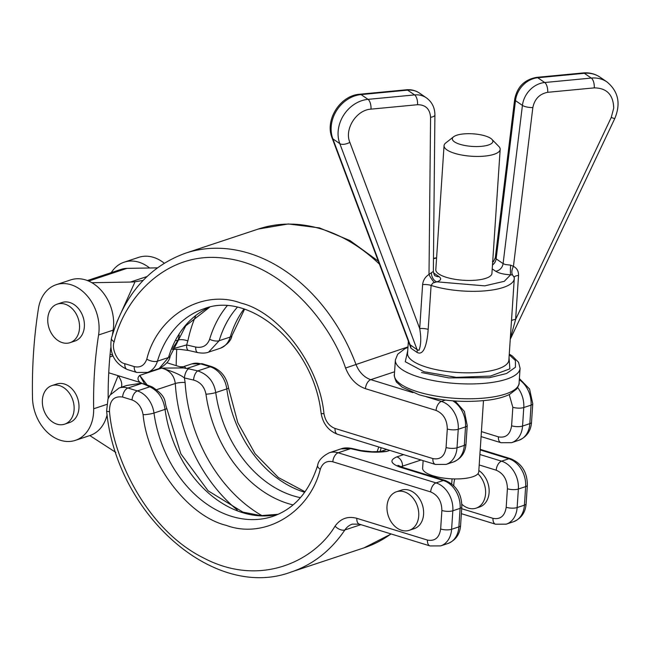 <?xml version="1.0" encoding="UTF-8"?>
<svg xmlns="http://www.w3.org/2000/svg" width="650" height="650" viewBox="0 0 650 650"><rect width="100%" height="100%" fill="white"/><g stroke="black" fill="none" stroke-linecap="round" stroke-linejoin="round"><path stroke-width="0.97" d="M110.711 394.095L118.113 375.676A15.624 9.279 -139.8 0 1 121.331 387.262M89.806 435.565L115.862 452.441M144.536 383.744L139.718 375.391C137.304 377.626 137.418 379.974 140.059 382.436L108.737 372.783M396.476 491.757L401.326 490.149A20.312 15.348 71.7 0 1 423.581 514.312A20.312 15.348 71.7 0 1 414.107 528.702L409.256 530.311A20.312 15.348 71.7 0 1 388.294 515.864A20.312 15.348 71.7 0 1 396.476 491.757A20.312 15.348 71.7 0 1 418.722 515.921A20.312 15.348 71.7 0 1 409.256 530.311M335.059 526.126C340.584 518.521 347.848 515.921 356.842 518.326L427.464 540.077C434.899 541.426 439.294 537.737 440.651 529.019L441.878 510.502C441.716 501.312 437.978 495.121 430.666 491.92L332.832 461.793C326.804 460.419 322.619 462.914 320.279 469.267C309.644 512.712 264.387 539.671 226.151 525.33C187.59 516.019 147.656 462.824 143.097 414.692C141.684 407.184 137.995 402.261 132.023 399.937L122.606 397.036C113.758 395.809 109.395 400.66 109.517 411.604C113.295 458.38 146.859 530.083 203.929 558.139C260.65 587.86 314.576 560.576 335.059 526.126A7.808 4.412 33.9 0 0 344.866 529.969A167.936 126.937 71.7 0 1 291.249 571.984L364.057 547.844A167.936 126.937 -108.3 0 0 390.991 533.918M140.059 382.436L149.809 386.799A7.808 5.452 -67.6 0 1 152.295 386.986L144.454 383.89M141.627 383.183L126.742 385.466L119.096 388.001A23.433 17.713 71.7 0 1 127.952 388.017L141.757 383.435M166.912 362.765L183.747 367.949L161.72 368.095C172.957 371.54 180.521 374.831 184.421 377.959A7.808 3.421 -77.1 0 1 188.63 368.802L186.948 368.452L200.761 363.87A7.808 4.501 -72.9 0 1 202.572 363.821L191.912 363.862A23.433 17.713 71.7 0 1 200.761 363.87L210.186 366.779A7.808 4.501 -72.9 0 1 211.998 366.722L202.572 363.821M178.791 366.421C179.351 366.909 184.494 366.836 184.267 366.389L186.119 368.428L183.747 367.949M186.119 368.428L186.948 368.452M113.141 330.151A39.057 29.518 -108.3 0 0 102.091 291.411A39.057 29.518 -108.3 0 0 70.769 279.882L56.209 284.708A39.057 29.518 71.7 0 1 87.531 296.246A39.057 29.518 71.7 0 1 98.581 334.986L113.141 330.151A373.157 282.051 71.7 0 0 112.434 334.815M108.168 398.564A373.157 282.051 71.7 0 1 110.776 347.75M106.624 404.463L93.673 408.761A39.057 29.518 71.7 0 1 75.384 440.351L89.944 435.516A39.057 29.518 -108.3 0 0 107.12 414.757M142.919 383.963A7.808 5.452 -67.6 0 1 145.397 384.15M156.78 389.634L175.289 383.5C174.208 375.432 169.683 370.297 161.72 368.095L139.718 375.391L147.014 384.808M143.097 414.692A7.808 1.219 -7.8 0 0 153.985 413.051L165.043 409.378C163.386 398.466 158.308 390.934 149.809 386.799L137.369 390.918L127.952 388.017A7.808 4.501 -72.9 0 0 122.606 397.036M332.832 461.793A7.808 4.501 -72.9 0 1 338.179 452.774L350.618 448.646L340.99 448.882L329.322 452.757C322.213 456.414 318.321 460.639 317.647 465.416C309.148 491.936 294.198 508.926 272.805 516.384A109.354 82.656 71.7 0 1 153.985 413.051A23.433 17.713 -108.3 0 0 137.369 390.918A7.808 4.501 -72.9 0 0 132.023 399.937M359.734 450.743C368.981 452.376 377.951 452.611 386.636 451.449L372.052 451.742L360.994 450.539A7.808 3.421 102.9 0 0 359.734 450.743L350.618 448.646A7.808 3.421 -77.1 0 1 351.869 448.443L351.869 448.443C347.401 447.598 343.777 447.744 341.006 448.882M477.913 473.793A20.312 15.348 71.7 0 1 485.566 493.756A20.312 15.348 71.7 0 1 476.101 508.146L479.643 506.976A20.312 15.348 -108.3 0 0 489.109 492.578A20.312 15.348 -108.3 0 0 478.839 470.519M237.291 510.031A144.503 109.224 -108.3 0 1 175.289 383.5A7.808 1.682 176.4 0 1 185.112 382.476L184.421 377.959L193.537 380.047A7.808 3.421 -77.1 0 1 197.746 370.898C207.984 374.449 213.988 381.672 215.743 392.567L226.801 388.903A109.354 82.656 -108.3 0 0 304.696 492.277M111.256 272.634A39.057 29.518 71.7 0 1 124.166 262.178A39.057 29.518 71.7 0 1 149.638 267.987M305.061 491.774L278.395 477.547L255.068 453.651L237.778 422.63L228.507 387.871A7.808 1.219 172.2 0 1 226.801 388.903A23.433 17.713 71.7 0 0 210.186 366.779L197.746 370.898L188.63 368.802M75.384 440.351A39.057 29.518 71.7 0 1 32.5 397.8A451.262 341.088 71.7 0 1 38.423 308.579A39.057 29.518 71.7 0 1 56.209 284.708M93.673 408.761A373.157 282.051 71.7 0 1 98.581 334.986M381.054 451.433L386.636 451.449L389.829 450.393M476.101 508.146A20.312 15.348 71.7 0 1 461.849 504.262M453.798 485.737A20.312 15.348 71.7 0 1 454.797 478.936M380.031 451.506A115.806 87.531 -108.3 0 0 381.103 448.126L381.225 447.744M193.537 380.047C200.322 381.997 204.466 386.709 205.977 394.184A115.806 87.531 -108.3 0 0 293.085 504.912M164.222 263.177A39.057 29.518 -108.3 0 0 138.734 257.343L124.166 262.178M176.743 349.269A373.157 282.051 -108.3 0 0 176.174 365.617M64.626 424.166L69.477 422.557A20.312 15.348 -108.3 0 0 78.951 408.159A20.312 15.348 -108.3 0 0 56.696 384.004L51.846 385.613A20.312 15.348 71.7 0 1 74.092 409.776A20.312 15.348 71.7 0 1 64.626 424.166A20.312 15.348 71.7 0 1 43.664 409.719A20.312 15.348 71.7 0 1 51.846 385.613M70.038 342.664L74.896 341.055A20.312 15.348 -108.3 0 0 84.362 326.666A20.312 15.348 -108.3 0 0 62.108 302.502L57.257 304.111A20.312 15.348 71.7 0 1 79.503 328.274A20.312 15.348 71.7 0 1 70.038 342.664A20.312 15.348 71.7 0 1 49.075 328.226A20.312 15.348 71.7 0 1 57.257 304.111M143.097 280.41L135.037 281.783A93.73 70.85 71.7 0 1 130.341 282.059L91.886 282.709M112.637 355.087L110.094 354.307M87.376 280.548L121.16 269.344A33.199 25.09 71.7 0 1 126.921 268.377L157.316 267.857M172.453 349.359L179.863 349.359L188.597 350.488A7.808 3.421 -77.1 0 1 186.607 344.947L172.664 348.822M173.103 347.701L178.173 340.039L176.239 340.681M227.086 305.874A115.806 87.531 -108.3 0 0 209.625 339.259C207.204 345.613 202.572 348.213 195.731 347.051L186.607 344.947L187.866 340.957A7.808 3.104 11.7 0 0 178.173 340.039A144.503 109.224 -108.3 0 1 179.286 335.099M195.731 347.051A7.808 3.421 102.9 0 0 197.722 352.584L197.722 352.584C202.215 353.373 205.839 353.226 208.593 352.146L219.18 340.706A7.808 3.469 -163.4 0 1 209.625 339.259M124.816 363.699C117.821 362.643 111.174 349.001 114.156 341.819A7.808 3.396 -164.5 0 1 111.483 338.122C109.013 353.007 114.311 363.488 127.376 369.549A7.808 4.501 -72.9 0 1 124.816 363.699L134.241 366.6C140.27 367.973 144.454 365.479 146.794 359.125C157.422 315.673 202.686 288.714 240.914 303.062C279.484 312.374 319.418 365.568 323.968 413.701C325.39 421.208 329.079 426.124 335.043 428.448L432.884 458.583C440.31 459.932 444.706 456.243 446.062 447.525L447.298 429C447.127 419.811 443.389 413.619 436.077 410.426L365.454 388.676C356.509 385.548 349.879 378.674 345.564 368.038L407.981 346.905M159.12 368.542L168.488 357.516L157.43 361.189A23.433 17.713 71.7 0 1 147.452 372.418L159.12 368.542C165.904 364.845 169.585 360.685 170.186 356.086L170.186 356.086A7.808 3.469 -163.4 0 1 168.488 357.516A109.354 82.656 -108.3 0 1 209.511 307.247M483.47 400.717L478.741 471.9A28.121 8.726 -176.2 0 1 462.613 478.668A28.121 8.726 -176.2 0 1 433.209 475.832A28.121 8.726 -176.2 0 1 422.63 468.171L423.126 460.647M509.039 357.541L509.852 368.842L490.457 376.074L456.259 377.358L423.987 371.727L405.275 361.725L407.721 350.805M409.533 344.37L417.097 349.676L418.998 350.358C421.062 344.817 421.298 337.553 419.697 328.567A7.808 2.421 -176.2 0 1 428.179 329.387C427.546 338.837 425.003 356.931 416.991 352.357L410.963 348.229L409.175 343.419M514.231 277.493L512.566 274.95L510.624 274.812L504.278 281.32L484.729 285.854L436.889 281.84L432.892 282.986L431.096 285.415L428.179 329.387M512.566 274.95A7.808 4.176 115.4 0 1 513.427 266.386C516.921 268.141 518.627 271.156 518.538 275.454L515.621 319.426A7.808 2.421 3.8 0 0 511.477 320.832M510.258 339.284L614.835 118.406A7.808 0.788 -154.7 0 1 611.252 117.447L515.621 319.426L510.282 338.861M409.508 344.313L332.101 137.946A7.808 3.632 159.4 0 0 332.857 138.864L410.142 344.906A7.808 7.378 -84.2 0 1 410.963 348.229M434.419 282.392A7.808 1.942 -122 0 1 429.008 274.43C425.23 276.876 423.101 280.264 422.614 284.594L419.697 328.567L349.846 142.358A7.808 3.632 159.4 0 1 339.804 143.634A31.241 26.301 -55.6 0 1 368.014 99.353L361.059 94.583A31.241 26.301 -55.6 0 0 332.857 138.864L339.804 143.634L417.097 349.676A7.808 5.127 -43.5 0 1 416.991 352.357M491.887 139.336L498.818 146.445A28.121 8.726 -176.2 0 1 500.167 149.394L491.928 273.414A28.121 8.726 -176.2 0 1 475.8 280.183A28.121 8.726 -176.2 0 1 446.396 277.347A28.121 8.726 -176.2 0 1 435.809 269.693L444.048 145.665A28.121 8.726 -176.2 0 1 445.778 142.927L453.586 136.793A20.312 6.305 -176.2 0 1 473.021 133.827A20.312 6.305 -176.2 0 1 491.887 139.336A20.312 6.305 -176.2 0 1 484.136 146.006A20.312 6.305 -176.2 0 1 459.981 144.308A20.312 6.305 -176.2 0 1 453.586 136.793M611.252 117.447L613.722 108.103C613.308 94.794 606.824 88.051 594.271 87.872L547.698 92.308C539.597 93.876 534.641 98.962 532.846 107.567L513.427 266.386L510.599 265.127A7.808 0.626 -87.7 0 0 510.624 274.812C503.921 274.446 498.932 273.252 495.666 271.237L492.229 268.881M433.493 272.838L439.034 276.632C441.732 278.704 441.017 280.442 436.889 281.84A7.808 5.728 73.2 0 1 431.462 272.667L433.347 271.424L434.907 115.001C434.858 107.713 432.014 101.977 426.359 97.817A23.433 19.727 124.4 0 0 414.586 94.916L368.014 99.353A7.808 3.445 -95.4 0 1 370.996 109.143C356.428 109.874 344.167 129.114 349.846 142.358M492.716 261.503A7.808 5.728 -106.8 0 0 493.212 261.43M493.602 261.332L493.033 261.544C493.058 262.413 493.821 261.089 495.332 257.562L496.137 258.846A7.808 6.573 -55.6 0 1 492.489 264.989M547.698 92.308A7.808 3.445 -95.4 0 0 544.716 82.517L537.761 77.748A23.433 19.727 124.4 0 0 515.483 100.636L496.137 258.846L503.092 263.608L505.212 264.509L510.599 265.127M500.167 149.394A28.121 8.726 -176.2 0 1 484.039 156.162A28.121 8.726 -176.2 0 1 454.634 153.327A28.121 8.726 -176.2 0 1 444.048 145.665M370.996 109.143L417.568 104.707C425.571 104.739 429.902 108.94 430.576 117.309L429.008 274.43L431.462 272.667M360.921 524.648L344.866 529.969A23.433 17.713 71.7 0 1 352.349 524.111L359.393 524.184A7.808 4.501 -72.9 0 1 356.842 518.326M291.249 571.984C213.671 601.209 116.147 513.979 106.616 410.93A7.808 1.324 -6.9 0 0 109.517 411.604M109.85 356.98L112.994 355.94M320.279 469.267A7.808 3.469 -163.4 0 1 317.647 465.416M430.666 491.92A7.808 4.501 -72.9 0 1 436.012 482.901L338.179 452.774A23.433 17.713 -108.3 0 0 329.322 452.757M441.878 510.502A7.808 2.421 3.8 0 0 452.839 510.77A23.433 17.713 -108.3 0 0 436.012 482.901L443.292 480.488A7.808 4.501 -72.9 0 1 445.104 480.431L402.407 467.285A7.808 4.501 107.1 0 0 400.595 467.342L443.292 480.488A23.433 17.713 -108.3 0 1 460.119 508.357L458.884 526.874L451.604 529.287L452.839 510.77L460.119 508.357A7.808 2.421 3.8 0 0 461.809 506.992C461.825 494 456.259 485.152 445.104 480.431M440.651 529.019A7.808 2.421 3.8 0 0 451.604 529.287A23.433 17.713 -108.3 0 1 440.684 545.894L430.024 545.935A7.808 4.501 107.1 0 1 427.464 540.077M479.204 464.961L496.202 470.194C503.49 473.403 507.227 479.594 507.414 488.767L506.188 507.293C504.814 515.986 500.419 519.675 493.001 518.351A7.808 4.501 107.1 0 0 495.552 524.209L461.37 513.679M493.001 518.351L461.695 508.706M480.204 449.946L508.828 458.762A7.808 4.501 -72.9 0 1 510.632 458.705C521.788 463.418 527.361 472.274 527.345 485.257L526.11 503.782C525.476 512.476 521.267 518.472 513.492 521.747L506.212 524.168A23.433 17.713 71.7 0 0 517.14 507.561L518.367 489.036L525.647 486.622A7.808 2.421 3.8 0 0 527.345 485.257M496.202 470.194A7.808 4.501 -72.9 0 1 501.548 461.175L508.828 458.762A23.433 17.713 71.7 0 1 525.647 486.622L524.42 505.148A7.808 2.421 3.8 0 0 526.11 503.782M506.188 507.293A7.808 2.421 -176.2 0 0 517.14 507.561L524.42 505.148A23.433 17.713 71.7 0 1 513.492 521.747M152.295 386.986C167.838 397.459 163.841 401.131 166.749 408.354L166.749 408.354A7.808 1.219 -7.8 0 1 165.043 409.378A109.354 82.656 -108.3 0 0 278.176 514.304M403.609 454.634L396.858 456.877C389.244 460.143 390.488 463.637 400.595 467.342M507.414 488.767A7.808 2.421 -176.2 0 0 518.367 489.036A23.433 17.713 71.7 0 0 501.548 461.175L479.903 454.504M460.582 525.517C459.948 534.211 455.739 540.199 447.964 543.481A23.433 17.713 -108.3 0 0 458.884 526.874A7.808 2.421 3.8 0 0 460.582 525.517L461.809 506.992M400.944 466.789A15.624 4.851 -176.2 0 1 402.472 466.164L402.391 467.277L397.963 465.335M451.718 483.917L452.051 478.855M430.308 475.881L430.373 474.849M396.858 456.877A7.808 5.907 -108.3 0 1 402.472 466.164L421.038 460.005M300.422 497.664A109.354 82.656 71.7 0 1 215.743 392.567A7.808 1.219 172.2 0 1 205.977 394.184M381.103 448.126A7.808 3.469 -163.4 0 1 380.404 447.484M135.037 281.783L116.886 322.043M185.112 382.476A138.052 104.341 -108.3 0 0 262.048 515.702M146.973 276.543L130.341 282.059M88.644 281.068L126.921 268.377M379.438 264.152A167.936 126.937 -108.3 0 0 258.342 229.036L185.534 253.183A167.936 126.937 71.7 0 1 355.883 364.179A23.433 17.713 71.7 0 0 370.801 379.657L394.591 371.767M114.156 341.819C123.874 299.195 165.425 250.632 223.852 258.148C282.173 263.859 330.379 322.595 345.564 368.038M195.748 315.77A138.052 104.341 -108.3 0 0 187.866 340.957M127.376 369.549L136.793 372.458A7.808 4.501 -72.9 0 1 134.241 366.6M445.356 400.108L441.423 401.408L426.075 396.679M412.986 392.649L370.801 379.657A7.808 4.501 -72.9 0 0 365.454 388.676M243.937 309.067A109.354 82.656 -108.3 0 0 230.238 337.041A7.808 3.469 16.6 0 0 231.944 335.603C231.197 340.486 227.305 344.703 220.269 348.27A23.433 17.713 -108.3 0 0 230.238 337.041L219.18 340.706A109.354 82.656 71.7 0 1 237.291 307.296M436.077 410.426A7.808 4.501 -72.9 0 1 441.423 401.408A23.433 17.713 -108.3 0 1 458.25 429.268L465.53 426.855A23.433 17.713 -108.3 0 0 452.806 400.839M447.298 429A7.808 2.421 3.8 0 0 458.25 429.268L457.015 447.793A7.808 2.421 3.8 0 1 446.062 447.525M432.884 458.583A7.808 4.501 107.1 0 0 435.435 464.441L446.095 464.401A23.433 17.713 -108.3 0 0 457.015 447.793L464.303 445.38A7.808 2.421 3.8 0 0 465.993 444.015L467.22 425.498A7.808 2.421 3.8 0 1 465.53 426.855L464.303 445.38A23.433 17.713 -108.3 0 1 453.375 461.988L446.095 464.401M335.043 428.448A7.808 4.501 107.1 0 0 337.602 434.306L435.435 464.441M323.968 413.701A7.808 1.219 172.2 0 1 321.084 413.148C322.912 423.711 328.412 430.763 337.602 434.306M146.794 359.125A7.808 3.469 16.6 0 0 157.43 361.189A109.354 82.656 71.7 0 1 203.97 308.791C249.551 290.485 313.723 345.174 321.084 413.148M519.309 379.73A23.433 17.713 71.7 0 1 531.058 405.129A7.808 2.421 3.8 0 0 532.756 403.764L531.529 422.289C530.887 430.983 526.687 436.971 518.911 440.253L511.623 442.666A23.433 17.713 71.7 0 0 522.551 426.059L523.778 407.542L531.058 405.129L529.831 423.646A7.808 2.421 3.8 0 0 531.529 422.289M509.218 394.574L512.826 407.274L511.599 425.791A7.808 2.421 3.8 0 0 522.551 426.059L529.831 423.646A23.433 17.713 71.7 0 1 518.911 440.253M511.599 425.791C510.226 434.493 505.83 438.173 498.412 436.857A7.808 4.501 107.1 0 0 500.971 442.707L481.089 436.589M498.412 436.857L481.423 431.616M517.684 387.562A23.433 17.713 71.7 0 1 523.778 407.542A7.808 2.421 3.8 0 1 512.826 407.274M417.901 391.861A62.489 19.394 -176.2 0 1 394.387 374.839C393.494 373.953 396.004 382.736 397.101 382.606L402.228 387.205L419.177 394.786C441.992 401.221 465.465 402.951 489.58 399.969C497.827 398.775 504.522 396.898 509.673 394.347L516.766 388.919C518.789 385.166 519.561 383.232 519.082 383.126A62.489 19.394 -176.2 0 1 483.243 398.166A62.489 19.394 -176.2 0 1 417.901 391.861M509.267 354.112L512.33 356.005L518.562 362.294L520.073 368.306A62.489 19.394 -176.2 0 1 484.226 383.346A62.489 19.394 -176.2 0 1 418.884 377.041A62.489 19.394 -176.2 0 1 395.371 360.019L394.387 374.839M509.226 354.77L515.434 360.555L515.442 367.25L506.521 373.523L489.361 377.715L448.76 377.902L421.558 372.531M408.354 341.242L407.55 353.389A50.773 15.762 3.8 0 0 426.66 367.217A50.773 15.762 3.8 0 0 479.749 372.336A50.773 15.762 3.8 0 0 508.869 360.116L514.28 278.623A50.773 15.762 -176.2 0 1 485.16 290.842A50.773 15.762 -176.2 0 1 432.071 285.724A50.773 15.762 -176.2 0 1 431.096 285.415A7.808 2.421 -176.2 0 0 422.614 284.594M514.256 277.144A7.808 2.421 -176.2 0 1 518.538 275.454M433.477 258.651L436.581 258.074M433.347 271.424C434.086 274.682 434.671 276.096 435.11 275.665L435.11 275.665A7.808 6.573 124.4 0 0 439.034 276.632M594.271 87.872A7.808 3.445 -95.4 0 0 591.289 78.073L544.716 82.517A23.433 19.727 124.4 0 0 522.429 105.397L503.092 263.608A7.808 6.573 -55.6 0 1 495.666 271.237M495.332 257.562L514.662 99.466A7.808 2.21 -173 0 0 515.483 100.636L522.429 105.397A7.808 2.21 7 0 0 532.846 107.567M614.835 118.406C620.953 103.504 618.329 91.358 606.978 81.941A31.241 26.301 124.4 0 0 591.289 78.073L584.334 73.312A7.808 3.445 -95.4 0 0 583.099 72.946C589.322 72.386 594.969 73.799 600.031 77.171A31.241 26.301 124.4 0 0 584.334 73.312L537.761 77.748A7.808 3.445 -95.4 0 0 536.526 77.382L583.099 72.946M406.396 89.781A7.808 3.445 -95.4 0 1 407.631 90.147L361.059 94.583A7.808 3.445 -95.4 0 0 359.824 94.218L406.396 89.781C411.158 89.351 415.496 90.439 419.404 93.047L426.359 97.817M417.568 104.707A7.808 3.445 -95.4 0 0 414.586 94.916L407.631 90.147A23.433 19.727 -55.6 0 1 419.404 93.047M430.576 117.309A7.808 2.624 0.6 0 0 434.907 115.001M391.178 533.975L364.057 547.844M106.616 410.93L107.981 399.035L109.915 395.224L119.096 388.001M359.393 524.184L430.024 545.935M480.244 449.345L510.632 458.705M228.507 387.871C226.688 377.317 221.179 370.264 211.998 366.722M191.912 363.862L184.267 366.389M447.964 543.481L440.684 545.894M166.749 408.354L180.887 453.871L208.089 490.791L242.864 512.102L260.902 515.637L278.249 514.272M380.664 451.466L386.75 449.442M360.994 450.539L351.869 448.443M495.552 524.209L506.212 524.168M378.771 446.989L377.138 451.669M188.597 350.488L197.722 352.584M258.342 229.036L288.364 223.957L319.507 227.914L350.025 240.581L378.324 261.178M111.483 338.122C124.191 294.791 148.874 266.476 185.534 253.183M220.269 348.27L208.601 352.137M136.793 372.458L147.452 372.418M519.391 378.584L529.579 389.058L532.756 403.764M231.944 335.603L244.538 309.254M170.186 356.086L185.729 325.845L209.592 307.231M455.089 401.009L464.384 411.466L467.22 425.498M465.993 444.015C465.359 452.717 461.151 458.705 453.375 461.988M500.971 442.707L511.623 442.666M520.073 368.306L519.082 383.126M395.371 360.019L397.686 354.226L404.779 348.798L407.948 347.376M514.28 278.623L514.199 276.746M436.605 257.782L433.477 258.326M600.031 77.171L606.978 81.941M332.101 137.946C324.594 119.909 340.21 95.388 359.824 94.218M493.618 261.324L492.464 261.438M514.662 99.466C517.099 86.97 524.387 79.609 536.526 77.382"/></g></svg>
